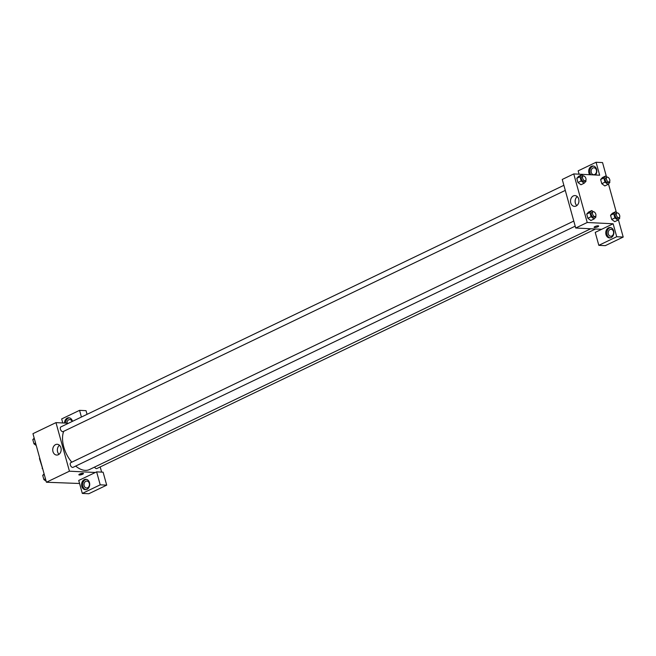 <?xml version="1.0" encoding="UTF-8"?>
<svg xmlns="http://www.w3.org/2000/svg" width="656" height="656" viewBox="0 0 656 656"><rect width="100%" height="100%" fill="white"/><g stroke="black" fill="none" stroke-linecap="round" stroke-linejoin="round"><path stroke-width="0.98" d="M42.476 468.015L39.483 458.683A9.307 5.346 64.3 0 1 39.663 457.863M42.115 468.187A9.307 5.346 64.3 0 0 42.763 469.048M79.565 483.497L46.428 482.242L32.956 433.673L55.965 422.62L68.511 423.243M64.509 423.046A5.199 4.059 92.9 0 1 68.831 417.765A5.199 4.059 92.9 0 1 72.463 421.341M81.418 417.044L79.565 410.344L61.664 418.938L62.779 422.956M69.372 417.839A5.199 4.059 -87.1 0 0 65.592 423.095M66.945 423.169A3.469 2.706 92.9 0 1 68.757 419.774A3.469 2.706 92.9 0 1 69.823 419.553A3.469 2.706 92.9 0 1 72.119 421.505M79.565 410.344L86.043 410.664L87.059 414.338M55.555 444.629A5.396 4.215 92.9 0 1 57.22 444.284A5.396 4.215 92.9 0 1 61.164 449.877A5.396 4.215 92.9 0 1 56.678 455.059A5.396 4.215 92.9 0 1 52.767 450.541A5.396 4.215 92.9 0 1 55.555 444.629M95.35 472.484L78.728 480.463L82.32 493.419L100.22 484.825L96.629 471.869L95.35 472.484L69.438 471.188L46.428 482.242M69.438 471.188L55.965 422.62M59.483 445.276A5.396 4.215 -87.1 0 0 59.032 454.288M82.64 474.222A2.386 0.582 -15.5 0 1 80.262 474.936A2.386 0.582 -15.5 0 1 78.859 474.788A2.386 0.582 -15.5 0 1 81 473.591A2.386 0.582 -15.5 0 1 83.451 473.509A2.386 0.582 -15.5 0 1 82.64 474.222M79.474 474.173A2.386 0.582 164.5 0 0 82.418 473.402A2.386 0.582 164.5 0 0 82.615 473.304M81.803 486.326A5.199 4.059 92.9 0 1 85.895 479.298A5.199 4.059 92.9 0 1 89.692 484.686A5.199 4.059 92.9 0 1 85.378 489.679A5.199 4.059 92.9 0 1 81.803 486.326M86.436 479.372A5.199 4.059 -87.1 0 0 82.877 486.383A5.199 4.059 -87.1 0 0 85.92 489.655M85.821 481.299A3.469 2.706 92.9 0 1 86.887 481.078A3.469 2.706 92.9 0 1 89.405 483.98A3.469 2.706 92.9 0 1 87.617 487.777A3.469 2.706 92.9 0 1 86.543 487.998A3.469 2.706 92.9 0 1 84.034 485.096A3.469 2.706 92.9 0 1 85.821 481.299M89.405 484.899A3.469 2.706 92.9 0 1 89.429 484.448M82.32 493.419L88.798 493.738L106.698 485.145L103.099 472.189L96.629 471.869M100.22 484.825L106.698 485.145M100.196 466.941L101.631 472.115M94.562 467.097A2.599 1.492 64.3 0 0 96.448 468.614A2.599 1.492 64.3 0 0 96.899 468.523L595.558 229.01M563.873 185.312L60.893 426.9A2.599 1.492 64.3 0 0 60.524 429.532A2.599 1.492 64.3 0 0 62.697 431.673A2.599 1.492 64.3 0 0 63.148 431.582L565.283 190.404M573.787 221.064L70.807 462.652A2.599 1.492 64.3 0 0 70.438 465.276A2.599 1.492 64.3 0 0 72.611 467.425A2.599 1.492 64.3 0 0 73.062 467.334L575.197 226.156M75.661 466.088A24.256 13.932 64.3 0 0 85.182 470.377A24.256 13.932 64.3 0 0 89.396 469.573L590.753 228.772M63.698 431.32A24.256 13.932 64.3 0 0 71.766 462.193M601.626 229.313L595.23 232.38L598.821 245.336L616.722 236.734L613.13 223.786L601.626 229.313L575.714 228.017L562.249 179.449L573.754 173.922L599.658 175.209L596.066 162.262L602.544 162.581L606.415 176.546M596.542 171.15A3.469 2.706 -87.1 0 0 596.517 171.61M613.606 232.683A3.469 2.706 -87.1 0 0 613.581 233.134M598.821 245.336L605.299 245.656L623.2 237.062L618.378 219.662M616.328 212.29L608.465 183.91M594.73 174.48A3.469 2.706 92.9 0 1 593.655 174.709A3.469 2.706 92.9 0 1 591.146 171.806A3.469 2.706 92.9 0 1 592.934 168.01A3.469 2.706 92.9 0 1 594 167.78A3.469 2.706 92.9 0 1 596.517 170.683A3.469 2.706 92.9 0 1 594.73 174.48M593.549 166.075A5.199 4.059 -87.1 0 0 589.998 173.086A5.199 4.059 -87.1 0 0 590.777 174.767M589.695 174.717A5.199 4.059 92.9 0 1 588.916 173.036A5.199 4.059 92.9 0 1 593.008 166.001A5.199 4.059 92.9 0 1 596.599 169.387A5.199 4.059 92.9 0 1 595.443 175.004M611.794 236.012A3.469 2.706 92.9 0 1 610.72 236.234A3.469 2.706 92.9 0 1 608.186 232.634A3.469 2.706 92.9 0 1 611.064 229.313A3.469 2.706 92.9 0 1 613.573 232.216A3.469 2.706 92.9 0 1 611.794 236.012M610.613 227.599A5.199 4.059 -87.1 0 0 607.054 234.61A5.199 4.059 -87.1 0 0 610.096 237.89M605.98 234.561A5.199 4.059 92.9 0 1 610.072 227.525A5.199 4.059 92.9 0 1 613.868 232.921A5.199 4.059 92.9 0 1 609.555 237.907A5.199 4.059 92.9 0 1 605.98 234.561M616.722 236.734L623.2 237.062M579.092 174.184L578.166 170.855L596.066 162.262M604.824 185.935L601.798 183.713L600.625 179.506L602.47 177.522L605.668 175.988L607.259 177.161M585.783 180.4L586.013 181.236L584.168 183.213L580.978 184.754L577.961 182.524L576.796 178.317L578.633 176.333L581.831 174.799L583.422 175.972M595.697 216.152L595.927 216.98L594.082 218.965L590.892 220.506L587.874 218.276L586.71 214.069L588.547 212.085L591.745 210.551L593.336 211.724M614.738 221.679L611.712 219.465L610.539 215.258L612.384 213.274L615.582 211.74L617.173 212.913M613.13 223.786L587.218 222.491L573.754 173.922M573.336 195.931A5.396 4.215 92.9 0 1 575 195.586A5.396 4.215 92.9 0 1 578.945 201.179A5.396 4.215 92.9 0 1 574.467 206.361A5.396 4.215 92.9 0 1 570.556 201.835A5.396 4.215 92.9 0 1 573.336 195.931M587.218 222.491L575.714 228.017M577.264 196.579A5.396 4.215 -87.1 0 0 576.813 205.59M597.87 226.755A2.386 0.582 -15.5 0 1 595.484 227.468A2.386 0.582 -15.5 0 1 594.09 227.312A2.386 0.582 -15.5 0 1 596.23 226.115A2.386 0.582 -15.5 0 1 598.682 226.041A2.386 0.582 -15.5 0 1 597.87 226.755M594.09 227.312A2.386 0.582 164.5 0 0 595.484 227.46A2.386 0.582 164.5 0 0 597.87 226.746A2.386 0.582 164.5 0 0 598.682 226.041M594.082 218.965L591.072 216.742L589.9 212.536L591.745 210.551M593.065 211.806L591.794 212.421A2.599 1.492 64.3 0 0 591.417 215.045A2.599 1.492 64.3 0 0 593.59 217.185A2.599 1.492 64.3 0 0 594.041 217.103L595.32 216.488A2.599 1.492 64.3 0 0 595.541 213.503A2.599 1.492 64.3 0 0 593.065 211.806A2.599 1.492 64.3 0 0 592.696 214.43A2.599 1.492 64.3 0 0 594.869 216.57A2.599 1.492 64.3 0 0 595.32 216.488M591.072 216.742L587.874 218.276L586.71 214.069L588.555 212.085M589.9 212.536L586.71 214.069M584.168 183.213L581.159 180.99L579.986 176.784L581.831 174.799M583.151 176.054L581.872 176.669A2.599 1.492 64.3 0 0 581.503 179.293A2.599 1.492 64.3 0 0 583.676 181.441A2.599 1.492 64.3 0 0 584.127 181.351L585.406 180.736A2.599 1.492 64.3 0 0 585.628 177.751A2.599 1.492 64.3 0 0 583.151 176.054A2.599 1.492 64.3 0 0 582.782 178.678A2.599 1.492 64.3 0 0 584.955 180.826A2.599 1.492 64.3 0 0 585.406 180.736M581.159 180.99L577.961 182.524L576.796 178.317L578.641 176.341M579.986 176.784L576.796 178.317M619.535 217.341L619.764 218.169L617.919 220.154L614.902 217.931L613.737 213.725L615.582 211.74M616.902 212.987L615.623 213.602A2.599 1.492 64.3 0 0 615.254 216.234A2.599 1.492 64.3 0 0 617.427 218.374A2.599 1.492 64.3 0 0 617.878 218.292L619.157 217.677A2.599 1.492 64.3 0 0 619.379 214.684A2.599 1.492 64.3 0 0 616.902 212.987A2.599 1.492 64.3 0 0 616.533 215.619A2.599 1.492 64.3 0 0 618.706 217.759A2.599 1.492 64.3 0 0 619.157 217.677M617.919 220.154L614.721 221.687M614.902 217.931L611.712 219.465L610.539 215.258L612.384 213.274M613.737 213.725L610.539 215.258M609.621 181.589L609.85 182.425L608.005 184.402L604.988 182.179L603.823 177.973L605.668 175.988M606.989 177.243L605.709 177.858A2.599 1.492 64.3 0 0 605.34 180.482A2.599 1.492 64.3 0 0 607.513 182.622A2.599 1.492 64.3 0 0 607.964 182.54L609.244 181.925A2.599 1.492 64.3 0 0 609.457 178.94A2.599 1.492 64.3 0 0 606.989 177.243A2.599 1.492 64.3 0 0 606.62 179.867A2.599 1.492 64.3 0 0 608.793 182.015A2.599 1.492 64.3 0 0 609.244 181.925M608.005 184.402L604.807 185.943M604.988 182.179L601.798 183.713L600.625 179.506L602.47 177.53M603.823 177.973L600.625 179.506M46.15 481.233L43.878 479.561L42.714 475.354L44.1 473.87M45.469 478.798L43.878 479.561M44.305 474.591L42.714 475.354M36.236 445.49L33.964 443.817L32.8 439.61L34.186 438.118M35.555 443.054L33.964 443.817M34.391 438.848L32.8 439.61"/></g></svg>
